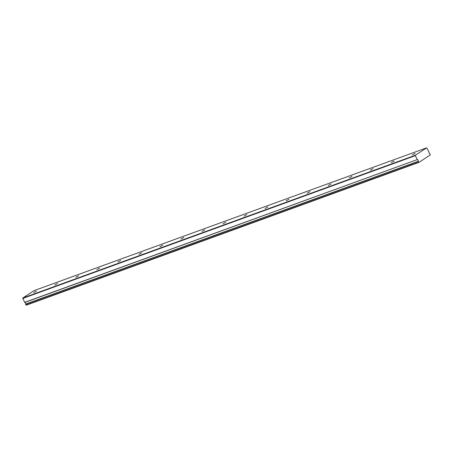 <?xml version="1.0" encoding="UTF-8"?>
<svg xmlns="http://www.w3.org/2000/svg" width="453" height="453" viewBox="0 0 453 453"><rect width="100%" height="100%" fill="white"/><g stroke="black" fill="none" stroke-linecap="round" stroke-linejoin="round"><path stroke-width="0.68" d="M36.512 291.053L33.703 292.649L36.512 291.053M415.158 153.341L412.349 154.937L415.158 153.341M394.121 160.991L391.313 162.587L394.121 160.991M373.085 168.641L370.277 170.237L373.085 168.641M352.049 176.291L349.24 177.887L352.049 176.291M331.013 183.946L328.204 185.537L331.013 183.946M309.977 191.596L307.168 193.188L309.977 191.596M288.94 199.246L286.132 200.838L288.94 199.246M267.904 206.896L265.096 208.488L267.904 206.896M246.868 214.546L244.059 216.143L246.868 214.546M225.832 222.196L223.023 223.793L225.832 222.196M204.796 229.847L201.987 231.443L204.796 229.847M183.765 237.497L180.951 239.093L183.765 237.497M162.729 245.147L159.915 246.743L162.729 245.147M141.693 252.797L138.878 254.393L141.693 252.797M120.657 260.452L117.848 262.044L120.657 260.452M99.62 268.102L96.812 269.694L99.62 268.102M78.584 275.752L75.776 277.344L78.584 275.752M57.548 283.402L54.739 284.994L57.548 283.402M418.98 162.361L26.308 305.175L25.578 304.24L418.244 161.427L418.98 162.361L430.299 154.937L429.846 153.658A1.07 0.77 -110 0 1 429.127 153.057A1.07 0.77 -110 0 1 429.025 152.044L426.692 147.825L415.373 155.249L22.701 298.063L34.02 290.639L426.692 147.825M22.701 298.063L24.739 302.468A1.07 0.77 -110 0 1 25.561 304.088L25.578 304.24M415.373 155.249L415.322 155.662L22.65 298.47M415.322 155.662L417.304 159.569L24.632 302.377M24.739 302.468L417.304 159.569M417.411 159.66A1.07 0.77 -110 0 1 418.232 161.279L25.561 304.088M25.968 305.016L418.64 162.208"/></g></svg>
